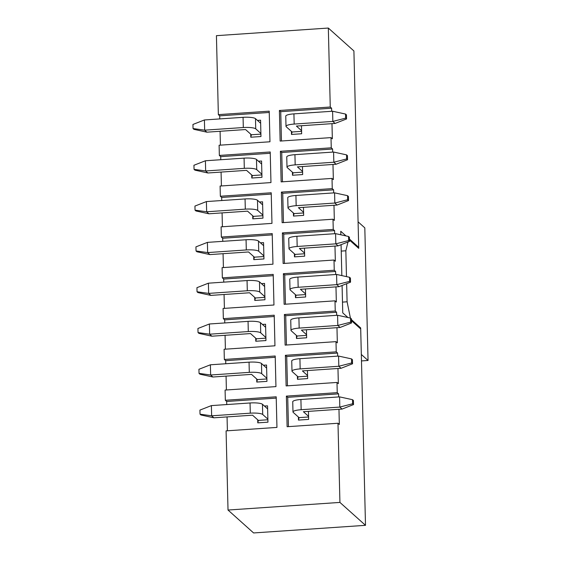 <?xml version="1.0" encoding="UTF-8"?>
<svg xmlns="http://www.w3.org/2000/svg" width="561" height="561" viewBox="0 0 561 561"><rect width="100%" height="100%" fill="white"/><g stroke="black" fill="none" stroke-linecap="round" stroke-linejoin="round"><path stroke-width="0.84" d="M339.924 502.418L337.988 423.253L287.12 426.718L286.376 396.115L337.238 392.651L336.993 382.448L286.124 385.912L285.374 355.309L336.242 351.845L335.99 341.642L285.128 345.106L284.378 314.504L335.247 311.039L334.994 300.836L284.132 304.3L283.382 273.698L334.251 270.234L333.998 260.031L283.13 263.495L282.386 232.892L333.248 229.428L333.003 219.225L282.134 222.689L281.391 192.086L332.252 188.622L332.007 178.419L281.138 181.883L280.388 151.281L331.256 147.816L331.004 137.613L280.142 141.077L279.392 110.475L330.261 107.011L328.332 28.05L216.427 35.673L218.355 114.633L269.217 111.169L269.967 141.772L219.106 145.236L219.351 155.439L270.22 151.975L270.963 182.577L220.101 186.042L220.347 196.245L271.215 192.781L271.966 223.383L221.097 226.847L221.35 237.051L272.211 233.586L272.962 264.189L222.093 267.653L222.345 277.856L273.207 274.392L273.957 304.995L223.089 308.459L223.341 318.662L274.21 315.198L274.953 345.8L224.091 349.265L224.337 359.468L275.206 356.004L275.949 386.606L225.087 390.07L225.333 400.274L276.201 396.809L276.952 427.412L226.083 430.876L228.018 510.04L339.924 502.418L365.499 525.327L253.593 532.95L228.018 510.04M286.376 396.115L287.723 397.321L288.438 426.626M338.963 409.292L339.335 424.46L337.988 423.253M298.389 417.033L298.466 420.091L299.062 417.636L308.578 416.984M298.466 420.091L308.641 419.397L308.445 411.374M287.723 397.321L338.585 393.857L338.662 396.936M347.946 317.526L342.75 312.87L342.084 285.486M341.838 275.605L341.081 244.68M340.843 234.8L340.758 231.258L345.955 235.915M351.474 320.682L360.702 328.949L365.499 525.327M349.475 239.07L358.703 247.338L357.666 247.408M328.332 28.05L353.907 50.96L358.703 247.338M330.261 107.011L331.607 108.217L331.677 111.295M331.979 123.651L332.35 138.819L331.004 137.613M331.256 147.816L332.603 149.023L332.68 152.101M332.982 164.457L333.353 179.625L332.007 178.419M332.252 188.622L333.599 189.828L333.676 192.907M333.977 205.263L334.349 220.431L333.003 219.225M333.248 229.428L334.594 230.634L334.672 233.713M334.973 246.069L335.345 261.237L333.998 260.031M334.251 270.234L335.597 271.44L335.667 274.518M335.969 286.874L336.341 302.042L334.994 300.836M335.247 311.039L336.593 312.246L336.663 315.324M336.972 327.68L337.336 342.848L335.99 341.642M336.242 351.845L337.589 353.051L337.666 356.13M337.967 368.486L338.339 383.654L336.993 382.448M337.238 392.651L338.585 393.857M227.394 430.792L227.058 416.914M226.756 404.558L226.679 401.48L225.333 400.274M226.399 389.986L226.062 376.108M225.76 363.752L225.683 360.674L224.337 359.468M225.403 349.18L225.066 335.303M224.765 322.947L224.688 319.868L223.341 318.662M224.407 308.375L224.063 294.497M223.762 282.141L223.692 279.062L222.345 277.856M223.411 267.569L223.068 253.691M222.766 241.335L222.689 238.257L221.35 237.051M222.408 226.763L222.072 212.885M221.77 200.529L221.693 197.451L220.347 196.245M221.413 185.957L221.076 172.08M220.775 159.724L220.697 156.645L219.351 155.439M220.417 145.152L220.08 131.274M219.779 118.918L219.702 115.839L218.355 114.633M260.893 133.469L255.732 128.848A10.421 2.111 178.6 0 0 243.313 127.529L204.66 130.166L206.904 132.179L245.557 129.542L251.391 134.766L250.795 137.221L260.963 136.533L260.57 120.208L257.464 120.419M251.391 134.766L260.907 134.114M301.601 131.344L292.085 131.996L291.489 134.451L301.657 133.756L301.46 125.734M279.392 110.475L280.738 111.681L281.454 140.986M261.889 174.275L256.728 169.653A10.421 2.111 178.6 0 0 244.315 168.335L205.656 170.972L207.9 172.984L246.552 170.348L252.387 175.572L251.791 178.026L261.966 177.339L261.566 161.014L258.46 161.224M252.387 175.572L261.903 174.92M262.885 215.08L257.723 210.459A10.421 2.111 178.6 0 0 245.311 209.141L206.651 211.778L208.895 213.79L247.555 211.153L253.383 216.378L252.787 218.832L262.962 218.145L262.562 201.82L259.455 202.03M253.383 216.378L262.899 215.726M263.88 255.886L258.726 251.265A10.421 2.111 178.6 0 0 246.307 249.947L207.647 252.583L209.891 254.589L248.551 251.959L254.385 257.183L253.782 259.638L263.958 258.951L263.558 242.625L260.451 242.836M254.385 257.183L263.901 256.531M264.883 296.692L259.722 292.071A10.421 2.111 178.6 0 0 247.303 290.752L208.643 293.389L210.887 295.395L249.547 292.765L255.381 297.989L254.785 300.444L264.953 299.756L264.554 283.431L261.454 283.642M255.381 297.989L264.897 297.337M265.879 337.498L260.718 332.876A10.421 2.111 178.6 0 0 248.299 331.558L209.646 334.195L211.89 336.2L250.543 333.571L256.377 338.795L255.781 341.249L265.956 340.562L265.556 324.237L262.45 324.447M256.377 338.795L265.893 338.143M266.875 378.303L261.714 373.682A10.421 2.111 178.6 0 0 249.301 372.364L210.641 375L212.885 377.006L251.545 374.376L257.373 379.601L256.777 382.055L266.952 381.368L266.552 365.043L263.446 365.253M257.373 379.601L266.889 378.948M267.87 419.109L262.709 414.488A10.421 2.111 178.6 0 0 250.297 413.169L211.637 415.806L213.881 417.812L252.541 415.182L258.376 420.406L257.772 422.861L267.948 422.174L267.548 405.848L264.441 406.059M258.376 420.406L267.892 419.754M302.596 172.15L293.08 172.802L292.484 175.256L302.66 174.562L302.463 166.54M280.388 151.281L281.734 152.487L282.449 181.792M303.592 212.956L294.076 213.608L293.48 216.062L303.655 215.368L303.459 207.346M281.391 192.086L282.737 193.293L283.452 222.598M304.595 253.761L295.079 254.414L294.476 256.868L304.651 256.174L304.455 248.151M282.386 232.892L283.733 234.098L284.448 263.404M305.591 294.567L296.075 295.219L295.472 297.674L305.647 296.979L305.45 288.957M283.382 273.698L284.729 274.904L285.444 304.209M306.587 335.373L297.071 336.025L296.474 338.479L306.643 337.785L306.446 329.763M284.378 314.504L285.724 315.71L286.44 345.015M307.582 376.179L298.066 376.831L297.47 379.285L307.645 378.591L307.449 370.569M285.374 355.309L286.72 356.516L287.442 385.821M297.393 376.228L297.47 379.285M296.397 335.422L296.474 338.479M295.402 294.616L295.472 297.674M294.406 253.81L294.476 256.868M293.403 213.005L293.48 216.062M292.407 172.199L292.484 175.256M257.702 419.803L257.772 422.861M256.7 378.998L256.777 382.055M255.704 338.192L255.781 341.249M254.708 297.386L254.785 300.444M253.712 256.58L253.782 259.638M252.709 215.775L252.787 218.832M251.714 174.969L251.791 178.026M291.411 131.393L291.489 134.451M250.718 134.163L250.795 137.221M269.252 112.466L219.702 115.839M280.738 111.681L331.607 108.217M270.248 153.272L220.697 156.645M271.244 194.078L221.693 197.451M272.246 234.884L222.689 238.257M273.242 275.689L223.692 279.062M274.238 316.495L224.688 319.868M275.234 357.301L225.683 360.674M276.229 398.107L226.679 401.48M281.734 152.487L332.603 149.023M282.737 193.293L333.599 189.828M283.733 234.098L334.594 230.634M284.729 274.904L335.597 271.44M285.724 315.71L336.593 312.246M286.72 356.516L337.589 353.051M292.085 131.996L286.25 126.765A10.421 2.111 -1.4 0 1 286.005 126.33L285.759 116.127A10.421 2.111 -1.4 0 1 293.929 113.862L332.589 111.232L332.841 121.428L335.085 123.441L296.425 126.078L301.587 130.699M286.005 126.33A10.421 2.111 -1.4 0 1 294.181 124.065L332.841 121.428L345.646 118.14L346.544 118.946L335.085 123.441M346.544 118.946L346.446 114.865L345.548 114.058L332.589 111.232M345.548 114.058L345.646 118.14M260.641 123.266L255.479 118.644A10.421 2.111 178.6 0 0 243.067 117.333L204.407 119.963L204.66 130.166L193.047 128.539L192.949 124.458L204.407 119.963M206.904 132.179L193.945 129.346L193.047 128.539M293.08 172.802L287.246 167.571A10.421 2.111 -1.4 0 1 287.001 167.136L286.755 156.933A10.421 2.111 -1.4 0 1 294.932 154.668L333.585 152.038L333.837 162.234L336.081 164.247L297.421 166.883L302.582 171.505M287.001 167.136A10.421 2.111 -1.4 0 1 295.177 164.871L333.837 162.234L346.642 158.945L347.54 159.752L336.081 164.247M347.54 159.752L347.441 155.67L346.544 154.864L333.585 152.038M346.544 154.864L346.642 158.945M294.076 213.608L288.249 208.376A10.421 2.111 -1.4 0 1 288.003 207.942L287.751 197.738A10.421 2.111 -1.4 0 1 295.928 195.473L334.58 192.844L334.833 203.04L337.077 205.053L298.417 207.689L303.578 212.31M288.003 207.942A10.421 2.111 -1.4 0 1 296.173 205.677L334.833 203.04L347.638 199.751L348.535 200.558L337.077 205.053M348.535 200.558L348.437 196.476L347.54 195.67L334.58 192.844M347.54 195.67L347.638 199.751M295.079 254.414L289.245 249.182A10.421 2.111 -1.4 0 1 288.999 248.747L288.747 238.544A10.421 2.111 -1.4 0 1 296.923 236.279L335.583 233.649L335.829 243.846L338.073 245.858L299.413 248.495L304.574 253.116M288.999 248.747A10.421 2.111 -1.4 0 1 297.176 246.482L335.829 243.846L348.633 240.557L349.531 241.363L338.073 245.858M349.531 241.363L349.433 237.282L348.535 236.476L335.583 233.649M348.535 236.476L348.633 240.557M296.075 295.219L290.24 289.988A10.421 2.111 -1.4 0 1 289.995 289.553L289.749 279.35A10.421 2.111 -1.4 0 1 297.919 277.085L336.579 274.455L336.824 284.651L339.068 286.664L300.416 289.301L305.57 293.922M289.995 289.553A10.421 2.111 -1.4 0 1 298.172 287.288L336.824 284.651L349.636 281.363L350.534 282.169L339.068 286.664M350.534 282.169L350.429 278.088L349.531 277.281L336.579 274.455M349.531 277.281L349.636 281.363M261.636 164.071L256.482 159.45A10.421 2.111 178.6 0 0 244.063 158.139L205.403 160.769L205.656 170.972L194.043 169.345L193.945 165.264L205.403 160.769M207.9 172.984L194.94 170.151L194.043 169.345M262.639 204.877L257.478 200.256A10.421 2.111 178.6 0 0 245.059 198.945L206.399 201.574L206.651 211.778L195.039 210.151L194.94 206.069L206.399 201.574M208.895 213.79L195.936 210.957L195.039 210.151M263.635 245.683L258.474 241.062A10.421 2.111 178.6 0 0 246.055 239.75L207.402 242.38L207.647 252.583L196.041 250.956L195.936 246.875L207.402 242.38M209.891 254.589L196.939 251.763L196.041 250.956M264.631 286.489L259.47 281.867A10.421 2.111 178.6 0 0 247.057 280.556L208.397 283.186L208.643 293.389L197.037 291.762L196.939 287.681L208.397 283.186M210.887 295.395L197.935 292.569L197.037 291.762M297.071 336.025L291.236 330.794A10.421 2.111 -1.4 0 1 290.991 330.359L290.745 320.156A10.421 2.111 -1.4 0 1 298.915 317.891L337.575 315.261L337.827 325.457L340.071 327.47L301.411 330.106L306.572 334.728M290.991 330.359A10.421 2.111 -1.4 0 1 299.167 328.094L337.827 325.457L350.632 322.168L351.53 322.975L340.071 327.47M351.53 322.975L351.431 318.893L350.534 318.087L337.575 315.261M350.534 318.087L350.632 322.168M265.626 327.294L260.465 322.673A10.421 2.111 178.6 0 0 248.053 321.362L209.393 323.992L209.646 334.195L198.033 332.568L197.935 328.487L209.393 323.992M211.89 336.2L198.931 333.374L198.033 332.568M298.066 376.831L292.232 371.599A10.421 2.111 -1.4 0 1 291.993 371.165L291.741 360.961A10.421 2.111 -1.4 0 1 299.918 358.696L338.571 356.067L338.823 366.263L341.067 368.275L302.407 370.912L307.568 375.533M291.993 371.165A10.421 2.111 -1.4 0 1 300.163 368.9L338.823 366.263L351.628 362.974L352.525 363.78L341.067 368.275M352.525 363.78L352.427 359.699L351.53 358.893L338.571 356.067M351.53 358.893L351.628 362.974M266.629 368.1L261.468 363.479A10.421 2.111 178.6 0 0 249.049 362.168L210.389 364.797L210.641 375L199.029 373.374L198.931 369.292L210.389 364.797M212.885 377.006L199.926 374.18L199.029 373.374M299.062 417.636L293.235 412.405A10.421 2.111 -1.4 0 1 292.989 411.97L292.737 401.767A10.421 2.111 -1.4 0 1 300.913 399.502L339.573 396.872L339.819 407.069L342.063 409.081L303.403 411.718L308.564 416.339M292.989 411.97A10.421 2.111 -1.4 0 1 301.159 409.705L339.819 407.069L352.624 403.78L353.521 404.586L342.063 409.081M353.521 404.586L353.423 400.505L352.525 399.698L339.573 396.872M352.525 399.698L352.624 403.78M267.625 408.906L262.464 404.285A10.421 2.111 178.6 0 0 250.045 402.973L211.392 405.603L211.637 415.806L200.032 414.179L199.926 410.098L211.392 405.603M213.881 417.812L200.929 414.986L200.032 414.179M349.503 240.094L358.731 248.355L358.079 221.833L364.811 227.864L368.051 360.478L361.48 360.926M347.988 241.973L345.842 250.781L341.242 251.097M342.49 302.106L347.091 301.79L346.649 283.691M346.474 276.615L345.842 250.781M347.091 301.79L350.408 318.066M351.445 319.665L360.674 327.926L361.319 354.454L368.051 360.478M359.636 327.996L360.674 327.926M293.929 113.862L294.181 124.065M255.732 128.848L255.479 118.644M243.313 127.529L243.067 117.333M294.932 154.668L295.177 164.871M295.928 195.473L296.173 205.677M296.923 236.279L297.176 246.482M297.919 277.085L298.172 287.288M256.728 169.653L256.482 159.45M244.315 168.335L244.063 158.139M257.723 210.459L257.478 200.256M245.311 209.141L245.059 198.945M258.726 251.265L258.474 241.062M246.307 249.947L246.055 239.75M259.722 292.071L259.47 281.867M247.303 290.752L247.057 280.556M298.915 317.891L299.167 328.094M260.718 332.876L260.465 322.673M248.299 331.558L248.053 321.362M299.918 358.696L300.163 368.9M261.714 373.682L261.468 363.479M249.301 372.364L249.049 362.168M300.913 399.502L301.159 409.705M262.709 414.488L262.464 404.285M250.297 413.169L250.045 402.973"/></g></svg>
